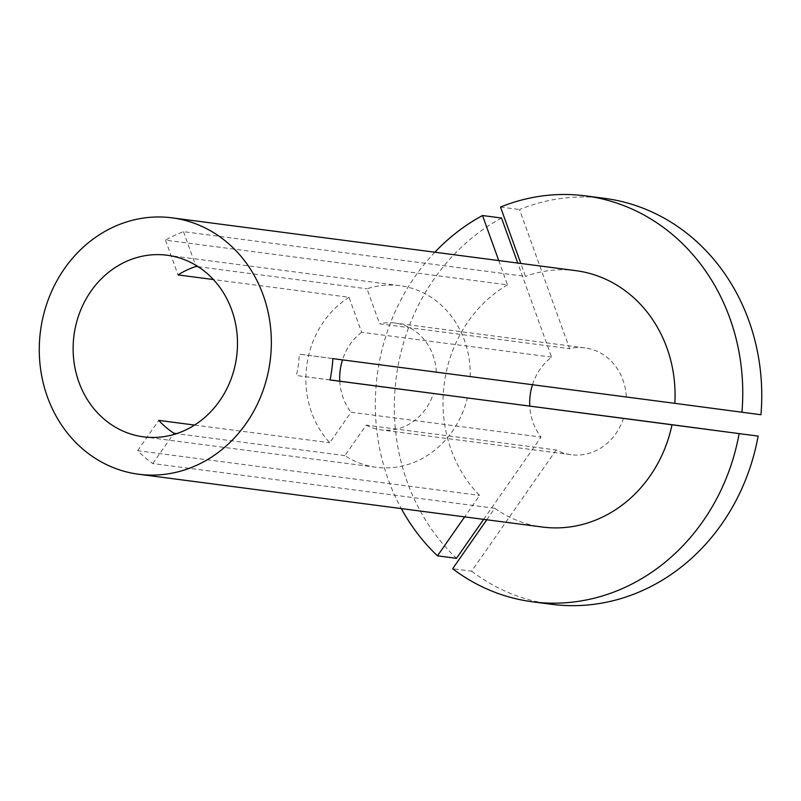 <?xml version="1.0" encoding="UTF-8"?>
<svg xmlns="http://www.w3.org/2000/svg" width="801" height="801" viewBox="0 0 801 801"><rect width="100%" height="100%" fill="white"/><g stroke="black" fill="none" stroke-linecap="round" stroke-linejoin="round"><path stroke-width="0.6" stroke-dasharray="4 3" d="M604.585 198.358A204.696 183.349 -82.5 0 0 519.509 209.542L569.591 348.655A53.867 48.25 97.5 0 1 585.02 347.904A53.867 48.25 97.5 0 1 626.312 396.865L299.214 354.152A91.574 82.022 97.5 0 1 296.39 375.509L330.042 379.914M470.207 376.51A91.574 82.022 -82.5 0 0 399.919 285.677A91.574 82.022 -82.5 0 0 366.998 288.801L379.604 323.814L569.591 348.655M198.197 266.723L366.998 288.801M623.488 418.222A53.867 48.25 97.5 0 1 571.053 454.728A53.867 48.25 97.5 0 1 556.184 449.962L366.197 425.111L344.921 455.629A91.574 82.022 -82.5 0 0 376.17 467.273A91.574 82.022 -82.5 0 0 418.292 460.485A91.574 82.022 -82.5 0 0 467.373 397.877M486.778 519.769L494.778 508.285A129.281 115.795 -82.5 0 0 542.277 527.028M498.743 260.565L507.494 284.876L165.507 240.15A129.281 115.795 97.5 0 1 174.348 235.494A129.281 115.795 97.5 0 1 183.489 231.669L525.476 276.395L520.82 263.459M507.494 284.876A129.281 115.795 -82.5 0 0 479.619 495.408L464.65 516.875M494.778 508.285L152.791 463.559A129.281 115.795 97.5 0 1 137.642 450.683L479.619 495.408M575.799 270.648A129.281 115.795 -82.5 0 0 525.476 276.395M556.184 449.962L471.629 571.203L452.635 568.72M471.629 571.203A204.696 183.349 -82.5 0 0 551.488 604.284M500.505 207.059L519.509 209.542M626.312 396.865L760.95 414.738M366.197 425.111A53.867 48.25 -82.5 0 0 381.066 429.887A53.867 48.25 -82.5 0 0 433.471 393.441M436.325 372.014A53.867 48.25 -82.5 0 0 395.033 323.063A53.867 48.25 -82.5 0 0 379.604 323.814M434.853 252.215A204.696 183.349 -82.5 0 0 401.321 508.585M501.526 218.022A204.696 183.349 -82.5 0 0 456.48 558.327M483.654 519.358L541.025 437.086A53.867 48.25 97.5 0 1 529.771 405.967M532.485 384.72A53.867 48.25 97.5 0 1 551.609 357.136L517.736 263.048M551.609 357.136L361.621 332.285L349.016 297.281L213.386 279.539M349.016 297.281A91.574 82.022 -82.5 0 0 329.762 442.743L351.038 412.235L541.025 437.086M194.593 425.071L329.762 442.743M344.921 455.629L176.631 433.621M361.621 332.285A53.867 48.25 -82.5 0 0 342.498 359.879M339.784 381.186A53.867 48.25 -82.5 0 0 351.038 412.235M183.489 231.669L196.005 266.433M165.507 240.15L178.022 274.913M330.032 379.974L296.39 375.509M332.856 358.618L299.214 354.152M137.642 450.683L158.768 420.385M152.791 463.559L173.927 433.261M399.919 285.677L167.179 255.239M571.053 454.728L381.066 429.887M585.02 347.904L395.033 323.063M376.17 467.273L143.429 436.835"/><path stroke-width="1.2" d="M330.042 379.914L758.126 436.094A204.696 183.349 -82.5 0 1 551.488 604.284L532.495 601.801A204.696 183.349 -82.5 0 0 739.123 433.611L758.126 436.094M213.386 279.539L178.022 274.913A91.574 82.022 97.5 0 1 186.803 270.097A91.574 82.022 97.5 0 1 196.005 266.433L198.197 266.723M185.552 430.047A91.574 82.022 -82.5 0 0 236.946 332.886A91.574 82.022 -82.5 0 0 167.179 255.239A91.574 82.022 -82.5 0 0 125.056 262.017A91.574 82.022 -82.5 0 0 73.672 359.178A91.574 82.022 -82.5 0 0 143.429 436.835A91.574 82.022 -82.5 0 0 185.552 430.047M138.543 474.222A129.281 115.795 -82.5 0 0 198.007 464.65A129.281 115.795 -82.5 0 0 270.568 327.469A129.281 115.795 -82.5 0 0 172.075 217.842A129.281 115.795 -82.5 0 0 112.601 227.424A129.281 115.795 -82.5 0 0 40.05 364.595A129.281 115.795 -82.5 0 0 138.543 474.222L542.277 527.028A129.281 115.795 -82.5 0 0 601.741 517.446A129.281 115.795 -82.5 0 0 672.019 424.7L739.123 433.611M532.495 601.801A204.696 183.349 -82.5 0 1 452.635 568.72L486.778 519.769M741.946 412.255A204.696 183.349 -82.5 0 0 585.581 195.875L604.585 198.358A204.696 183.349 -82.5 0 1 760.95 414.738L674.842 403.344A129.281 115.795 -82.5 0 0 575.799 270.648L172.075 217.842M585.581 195.875A204.696 183.349 -82.5 0 0 500.505 207.059L520.82 263.459M674.842 403.344L332.856 358.618A129.281 115.795 97.5 0 1 330.032 379.974L672.019 424.7M464.65 516.875L437.476 555.844L456.48 558.327L483.654 519.358M517.736 263.048L501.526 218.022L482.522 215.529L498.743 260.565M482.522 215.529A204.696 183.349 -82.5 0 0 434.853 252.215M401.321 508.585A204.696 183.349 -82.5 0 0 437.476 555.844M529.771 405.967A53.867 48.25 97.5 0 1 532.485 384.72M176.631 433.621L173.927 433.261A91.574 82.022 97.5 0 1 158.768 420.385L194.593 425.071M342.498 359.879A53.867 48.25 -82.5 0 0 339.784 381.186"/></g></svg>
